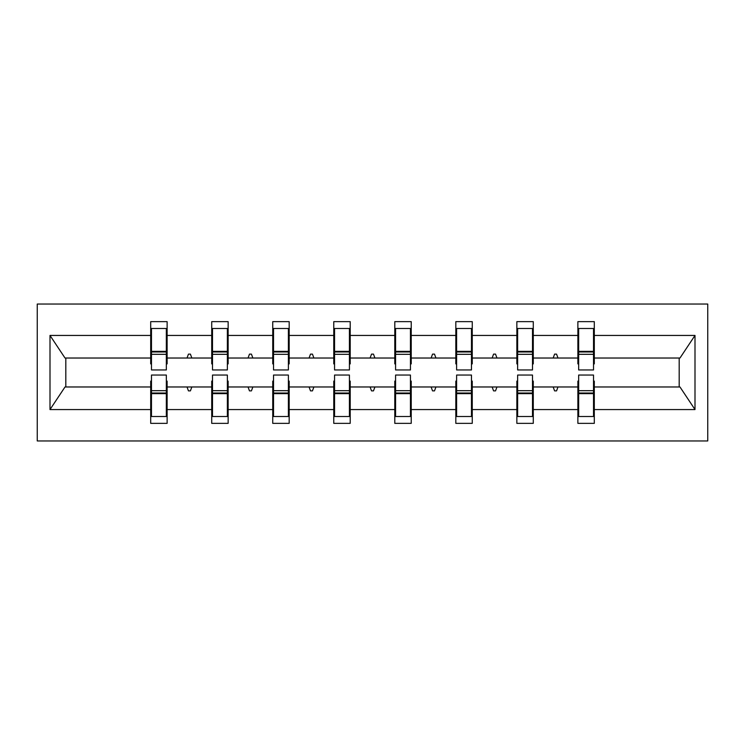 <?xml version="1.0" encoding="UTF-8"?>
<svg xmlns="http://www.w3.org/2000/svg" width="745" height="745" viewBox="0 0 745 745"><rect width="100%" height="100%" fill="white"/><g stroke="black" fill="none" stroke-linecap="round" stroke-linejoin="round"><path stroke-width="1.12" d="M37.25 440.956L707.75 440.956L707.75 304.044L37.25 304.044L37.25 440.956M578.66 381.105L577.878 381.105L577.878 386.972L533.28 386.972L533.28 381.105L532.498 381.105M593.523 363.895L594.305 363.895L594.305 358.028L679.98 358.028L695.001 335.436L695.001 409.564L594.305 409.564L594.305 423.356L577.878 423.356L577.878 386.972M594.305 358.028L594.305 321.644L577.878 321.644L577.878 335.436L533.28 335.436L533.28 363.895L532.498 363.895M578.66 363.895L577.878 363.895L577.878 335.436M517.635 381.105L516.853 381.105L516.853 386.972L472.256 386.972L472.256 381.105L471.473 381.105M577.878 409.564L533.28 409.564L533.28 423.356L516.853 423.356L516.853 386.972M533.28 335.436L533.28 321.644L516.853 321.644L516.853 335.436L472.256 335.436L472.256 363.895L471.473 363.895M517.635 363.895L516.853 363.895L516.853 335.436M456.611 381.105L455.819 381.105L455.819 386.972L411.231 386.972L411.231 381.105L410.448 381.105M516.853 409.564L472.256 409.564L472.256 423.356L455.819 423.356L455.819 386.972M472.256 335.436L472.256 321.644L455.819 321.644L455.819 335.436L411.231 335.436L411.231 363.895L410.448 363.895M456.611 363.895L455.819 363.895L455.819 335.436M395.576 381.105L394.794 381.105L394.794 386.972L350.206 386.972L350.206 381.105L349.424 381.105M455.819 409.564L411.231 409.564L411.231 423.356L394.794 423.356L394.794 386.972M411.231 335.436L411.231 321.644L394.794 321.644L394.794 335.436L350.206 335.436L350.206 363.895L349.424 363.895M395.576 363.895L394.794 363.895L394.794 335.436M334.552 381.105L333.769 381.105L333.769 386.972L289.181 386.972L289.181 381.105L288.389 381.105M394.794 409.564L350.206 409.564L350.206 423.356L333.769 423.356L333.769 386.972M350.206 335.436L350.206 321.644L333.769 321.644L333.769 335.436L289.181 335.436L289.181 363.895L288.389 363.895M334.552 363.895L333.769 363.895L333.769 335.436M273.527 381.105L272.745 381.105L272.745 386.972L228.147 386.972L228.147 381.105L227.365 381.105M333.769 409.564L289.181 409.564L289.181 423.356L272.745 423.356L272.745 386.972M289.181 335.436L289.181 321.644L272.745 321.644L272.745 335.436L228.147 335.436L228.147 363.895L227.365 363.895M273.527 363.895L272.745 363.895L272.745 335.436M212.502 381.105L211.72 381.105L211.72 386.972L167.122 386.972L167.122 423.356L150.695 423.356L150.695 386.972L65.02 386.972L49.999 409.564L49.999 335.436L65.02 358.028L150.695 358.028L150.695 335.436L49.999 335.436M272.745 409.564L228.147 409.564L228.147 423.356L211.72 423.356L211.72 386.972M228.147 335.436L228.147 321.644L211.72 321.644L211.72 335.436L167.122 335.436L167.122 321.644L150.695 321.644L150.695 335.436M212.502 363.895L211.72 363.895L211.72 335.436M151.477 381.105L150.695 381.105L150.695 386.972M150.695 358.028L150.695 363.895L151.477 363.895M593.523 381.105L594.305 381.105L594.305 409.564M533.28 409.564L533.28 386.972M472.256 409.564L472.256 386.972M411.231 409.564L411.231 386.972M350.206 409.564L350.206 386.972M289.181 409.564L289.181 386.972M228.147 409.564L228.147 386.972M695.001 335.436L594.305 335.436M211.72 409.564L167.122 409.564M150.695 409.564L49.999 409.564M553.172 358.028L557.977 358.028L556.552 354.117L554.597 354.117L553.172 358.028L533.28 358.028M577.878 358.028L557.977 358.028M553.172 386.972L554.597 390.883L556.552 390.883L557.977 386.972M492.147 358.028L496.952 358.028L495.527 354.117L493.572 354.117L492.147 358.028L472.256 358.028M516.853 358.028L496.952 358.028M492.147 386.972L493.572 390.883L495.527 390.883L496.952 386.972M431.122 358.028L435.927 358.028L434.503 354.117L432.547 354.117L431.122 358.028L411.231 358.028M455.819 358.028L435.927 358.028M431.122 386.972L432.547 390.883L434.503 390.883L435.927 386.972M370.097 358.028L374.903 358.028L373.478 354.117L371.522 354.117L370.097 358.028L350.206 358.028M394.794 358.028L374.903 358.028M370.097 386.972L371.522 390.883L373.478 390.883L374.903 386.972M309.073 358.028L313.878 358.028L312.453 354.117L310.497 354.117L309.073 358.028L289.181 358.028M333.769 358.028L313.878 358.028M309.073 386.972L310.497 390.883L312.453 390.883L313.878 386.972M248.048 358.028L252.853 358.028L251.428 354.117L249.473 354.117L248.048 358.028L228.147 358.028M272.745 358.028L252.853 358.028M248.048 386.972L249.473 390.883L251.428 390.883L252.853 386.972M187.023 358.028L191.828 358.028L190.403 354.117L188.448 354.117L187.023 358.028L167.122 358.028L167.122 335.436M211.72 358.028L191.828 358.028M187.023 386.972L188.448 390.883L190.403 390.883L191.828 386.972M166.34 381.105L167.122 381.105L167.122 386.972M167.122 358.028L167.122 363.895L166.34 363.895M695.001 409.564L679.98 386.972L594.305 386.972M65.811 358.028L65.811 386.972M679.189 386.972L679.189 358.028M150.695 328.489L151.477 328.489L150.695 328.489M151.477 354.313L151.477 328.489L167.122 328.489L166.34 328.489L166.34 369.958L151.477 369.958L151.477 354.313L166.34 354.313M166.34 390.687L166.34 416.511L150.695 416.511L151.477 416.511L151.477 375.042L166.34 375.042L166.34 390.687L151.477 390.687M211.72 328.489L212.502 328.489L211.72 328.489M212.502 354.313L212.502 328.489L228.147 328.489L227.365 328.489L227.365 369.958L212.502 369.958L212.502 354.313L227.365 354.313M227.365 390.687L227.365 416.511L211.72 416.511L212.502 416.511L212.502 375.042L227.365 375.042L227.365 390.687L212.502 390.687M272.745 328.489L273.527 328.489L272.745 328.489M273.527 354.313L273.527 328.489L289.181 328.489L288.389 328.489L288.389 369.958L273.527 369.958L273.527 354.313L288.389 354.313M288.389 390.687L288.389 416.511L272.745 416.511L273.527 416.511L273.527 375.042L288.389 375.042L288.389 390.687L273.527 390.687M333.769 328.489L334.552 328.489L333.769 328.489M334.552 354.313L334.552 328.489L350.206 328.489L349.424 328.489L349.424 369.958L334.552 369.958L334.552 354.313L349.424 354.313M349.424 390.687L349.424 416.511L333.769 416.511L334.552 416.511L334.552 375.042L349.424 375.042L349.424 390.687L334.552 390.687M394.794 328.489L395.576 328.489L394.794 328.489M395.576 354.313L395.576 328.489L411.231 328.489L410.448 328.489L410.448 369.958L395.576 369.958L395.576 354.313L410.448 354.313M410.448 390.687L410.448 416.511L394.794 416.511L395.576 416.511L395.576 375.042L410.448 375.042L410.448 390.687L395.576 390.687M455.819 328.489L456.611 328.489L455.819 328.489M456.611 354.313L456.611 328.489L472.256 328.489L471.473 328.489L471.473 369.958L456.611 369.958L456.611 354.313L471.473 354.313M471.473 390.687L471.473 416.511L455.819 416.511L456.611 416.511L456.611 375.042L471.473 375.042L471.473 390.687L456.611 390.687M516.853 328.489L517.635 328.489L516.853 328.489M517.635 354.313L517.635 328.489L533.28 328.489L532.498 328.489L532.498 369.958L517.635 369.958L517.635 354.313L532.498 354.313M532.498 390.687L532.498 416.511L516.853 416.511L517.635 416.511L517.635 375.042L532.498 375.042L532.498 390.687L517.635 390.687M577.878 328.489L578.66 328.489L577.878 328.489M578.66 354.313L578.66 328.489L594.305 328.489L593.523 328.489L593.523 369.958L578.66 369.958L578.66 354.313L593.523 354.313M593.523 390.687L593.523 416.511L577.878 416.511L578.66 416.511L578.66 375.042L593.523 375.042L593.523 390.687L578.66 390.687M151.477 406.733L150.695 406.733M167.122 406.733L166.34 406.733M166.34 393.034L151.477 393.034M166.34 338.267L167.122 338.267M150.695 338.267L151.477 338.267M151.477 351.966L166.34 351.966M227.365 338.267L228.147 338.267M211.72 338.267L212.502 338.267M212.502 351.966L227.365 351.966M288.389 338.267L289.181 338.267M272.745 338.267L273.527 338.267M273.527 351.966L288.389 351.966M349.424 338.267L350.206 338.267M333.769 338.267L334.552 338.267M334.552 351.966L349.424 351.966M410.448 338.267L411.231 338.267M394.794 338.267L395.576 338.267M395.576 351.966L410.448 351.966M212.502 406.733L211.72 406.733M228.147 406.733L227.365 406.733M227.365 393.034L212.502 393.034M273.527 406.733L272.745 406.733M289.181 406.733L288.389 406.733M288.389 393.034L273.527 393.034M334.552 406.733L333.769 406.733M350.206 406.733L349.424 406.733M349.424 393.034L334.552 393.034M395.576 406.733L394.794 406.733M411.231 406.733L410.448 406.733M410.448 393.034L395.576 393.034M471.473 338.267L472.256 338.267M455.819 338.267L456.611 338.267M456.611 351.966L471.473 351.966M456.611 406.733L455.819 406.733M472.256 406.733L471.473 406.733M471.473 393.034L456.611 393.034M532.498 338.267L533.28 338.267M516.853 338.267L517.635 338.267M517.635 351.966L532.498 351.966M517.635 406.733L516.853 406.733M533.28 406.733L532.498 406.733M532.498 393.034L517.635 393.034M593.523 338.267L594.305 338.267M577.878 338.267L578.66 338.267M578.66 351.966L593.523 351.966M578.66 406.733L577.878 406.733M594.305 406.733L593.523 406.733M593.523 393.034L578.66 393.034M166.34 393.63L151.477 393.63M151.477 351.37L166.34 351.37M212.502 351.37L227.365 351.37M273.527 351.37L288.389 351.37M334.552 351.37L349.424 351.37M395.576 351.37L410.448 351.37M227.365 393.63L212.502 393.63M288.389 393.63L273.527 393.63M349.424 393.63L334.552 393.63M410.448 393.63L395.576 393.63M456.611 351.37L471.473 351.37M471.473 393.63L456.611 393.63M517.635 351.37L532.498 351.37M532.498 393.63L517.635 393.63M578.66 351.37L593.523 351.37M593.523 393.63L578.66 393.63"/></g></svg>
